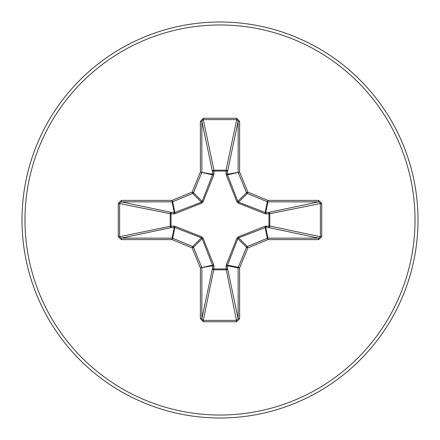 <?xml version="1.0" encoding="UTF-8"?>
<svg xmlns="http://www.w3.org/2000/svg" width="440" height="440" viewBox="0 0 440 440"><rect width="100%" height="100%" fill="white"/><g stroke="black" fill="none" stroke-linecap="round" stroke-linejoin="round"><path stroke-width="0.66" d="M266.255 226.034A1.485 0.506 -88.2 0 1 265.749 227.447L238.612 237.815L237.815 238.612L227.524 265.177L227.53 268.444A1.485 1.37 -11.9 0 1 226.05 269.819L213.95 269.819A1.485 1.37 11.9 0 1 212.471 268.444L212.476 265.177L202.186 238.612L201.388 237.815L174.823 227.524L171.556 227.53A1.485 1.37 78.1 0 1 170.181 226.05L170.181 213.95A1.485 1.37 101.9 0 1 171.556 212.471L174.823 212.476L201.388 202.186L202.186 201.388L212.476 174.823L212.471 171.556A1.485 0.506 -1.8 0 1 213.884 171.05L213.95 170.181L226.05 170.181L226.116 171.05L213.884 171.05L213.774 174.889L203.209 201.575L201.575 203.209L174.889 213.774L171.05 213.884L171.05 226.116L174.889 226.226L201.575 236.792L203.209 238.425L213.774 265.111L213.884 268.95L226.116 268.95L226.226 265.111L236.792 238.425L238.425 236.792L265.111 226.226L268.95 226.116L268.95 213.884L265.111 213.774L238.425 203.209L236.792 201.575L226.226 174.889L226.116 171.05A1.485 0.506 -178.2 0 1 227.53 171.556L227.524 174.823L237.815 201.388L238.612 202.186L265.177 212.476L268.444 212.471A1.485 1.37 -101.9 0 1 269.819 213.95L269.819 226.05L320.381 236.731L321.75 236.731L318.643 239.613L267.878 239.613L247.891 247.891L239.613 267.878L239.613 318.643L236.731 321.75L203.269 321.75L200.387 318.643L200.387 267.878L192.11 247.891L172.123 239.613L121.358 239.613L118.25 236.731L119.62 236.731L121.358 238.134L121.358 239.613M118.25 236.731L118.25 203.269L121.358 200.387L172.123 200.387L192.11 192.11L200.387 172.123L200.387 121.358L203.269 118.25L236.731 118.25L236.731 119.62L226.05 170.181A1.485 1.37 -168.1 0 1 227.53 171.556L238.134 121.358L236.731 119.62L203.269 119.62L201.867 121.358L201.867 172.123A1.485 1.48 101.2 0 1 201.757 172.689L193.479 192.676A1.485 1.48 135 0 1 192.676 193.479L172.689 201.757L174.823 212.476A1.485 0.451 -110.9 0 0 174.889 213.774M318.643 239.613L318.643 238.134L268.444 227.53A1.485 1.37 -78.1 0 0 269.819 226.05L268.95 226.116A1.485 0.506 -88.2 0 1 268.444 227.53L265.749 227.447L267.878 238.134L318.643 238.134L320.381 236.731L320.381 203.269L318.643 201.867L267.878 201.867L265.749 212.553A1.485 0.506 88.2 0 1 266.255 213.966M220 418A198 198 0 0 0 418 220A198 198 0 0 0 220 22A198 198 0 0 0 22 220A198 198 0 0 0 220 418A198 198 0 0 1 22 220A198 198 0 0 1 220 22M236.731 118.25L239.613 121.358L239.613 172.123L247.891 192.11L267.878 200.387L318.643 200.387L321.75 203.269L321.75 236.731M121.358 200.387L121.358 201.867L119.62 203.269L119.62 236.731L171.05 226.116A1.485 0.506 88.2 0 0 171.556 227.53L121.358 238.134L172.123 238.134L174.251 227.447A1.485 0.506 88.2 0 1 173.745 226.034M174.889 226.226A1.485 0.451 110.9 0 0 174.823 227.524L172.689 238.244L192.676 246.521A1.485 1.48 45 0 1 193.479 247.324L192.11 247.891L192.676 246.521L201.388 237.815L201.575 236.792M203.209 238.425L202.186 238.612L193.479 247.324L201.757 267.311A1.485 1.48 78.8 0 1 201.867 267.878L201.867 318.643L203.269 320.381L203.269 321.75M200.387 318.643L201.867 318.643L212.471 268.444A1.485 0.506 -178.2 0 0 213.884 268.95L203.269 320.381L236.731 320.381L238.134 318.643L239.613 318.643M236.731 321.75L226.116 268.95A1.485 0.506 -1.8 0 0 227.53 268.444L238.134 318.643L238.134 267.878A1.485 1.48 -78.8 0 1 238.244 267.311L239.613 267.878L238.134 267.878L227.447 265.749A1.485 0.506 -1.8 0 1 226.034 266.255M226.226 265.111A1.485 0.451 -159.1 0 0 227.524 265.177L238.244 267.311L246.521 247.324A1.485 1.48 -45 0 1 247.324 246.521L247.891 247.891L246.521 247.324L237.815 238.612L236.792 238.425M236.792 201.575L237.815 201.388L246.521 192.676L247.891 192.11L247.324 193.479A1.485 1.48 -135 0 1 246.521 192.676L238.244 172.689A1.485 1.48 -101.2 0 1 238.134 172.123L238.134 121.358L239.613 121.358M200.387 121.358L201.867 121.358L212.471 171.556A1.485 1.37 168.1 0 1 213.95 170.181L203.269 119.62L203.269 118.25M238.425 236.792L238.612 237.815L247.324 246.521L267.311 238.244L267.878 239.613L267.878 238.134A1.485 1.48 -11.2 0 0 267.311 238.244L265.177 227.524A1.485 0.451 -110.9 0 0 265.111 226.226M213.774 265.111A1.485 0.451 159.1 0 1 212.476 265.177L200.387 267.878L212.553 265.749A1.485 0.506 -178.2 0 0 213.966 266.255M321.75 203.269L268.95 213.884A1.485 0.506 88.2 0 0 268.444 212.471L318.643 201.867L318.643 200.387M265.111 213.774A1.485 0.451 110.9 0 0 265.177 212.476L267.311 201.757L247.324 193.479L238.612 202.186L238.425 203.209M226.226 174.889A1.485 0.451 159.1 0 1 227.524 174.823L239.613 172.123L227.447 174.251A1.485 0.506 -178.2 0 0 226.034 173.745M173.745 213.966A1.485 0.506 -88.2 0 1 174.251 212.553L172.123 201.867L121.358 201.867L171.556 212.471A1.485 0.506 -88.2 0 0 171.05 213.884L118.25 203.269M203.209 201.575L202.186 201.388L193.479 192.676L192.11 192.11L192.676 193.479L201.388 202.186L201.575 203.209M213.966 173.745A1.485 0.506 -1.8 0 0 212.553 174.251L200.387 172.123L212.476 174.823A1.485 0.451 -159.1 0 1 213.774 174.889M172.689 238.244L172.123 239.613L172.123 238.134A1.485 1.48 11.2 0 1 172.689 238.244M172.123 200.387L172.689 201.757A1.485 1.48 168.8 0 1 172.123 201.867L172.123 200.387M267.878 200.387L267.311 201.757A1.485 1.48 -168.8 0 0 267.878 201.867L267.878 200.387M220 415.03A195.03 195.03 0 0 0 415.03 220A195.03 195.03 0 0 0 220 24.97A195.03 195.03 0 0 0 24.97 220A195.03 195.03 0 0 0 220 415.03"/></g></svg>
